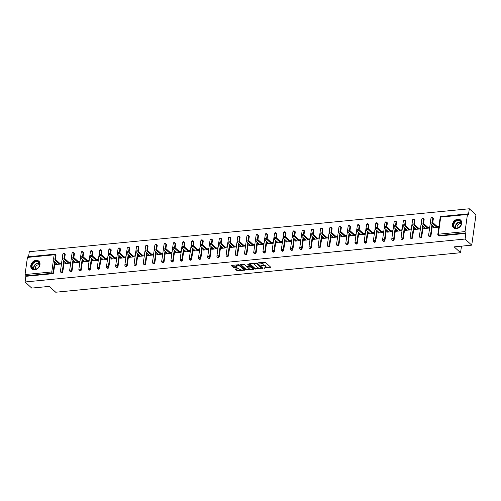 <?xml version="1.0" encoding="UTF-8"?>
<svg xmlns="http://www.w3.org/2000/svg" width="501" height="501" viewBox="0 0 501 501"><rect width="100%" height="100%" fill="white"/><g stroke="black" fill="none" stroke-linecap="round" stroke-linejoin="round"><path stroke-width="0.75" d="M263.827 268.116L270.872 267.34L265.499 262.411L258.466 262.793L259.681 263.1A2.104 0.852 -172.1 0 1 262.493 263.795L262.937 264.209A2.104 0.852 -172.1 0 1 263.169 264.678A2.104 0.852 -172.1 0 1 262.042 265.261L261.046 265.574L262.461 265.649A2.104 0.852 -172.1 0 1 265.267 266.344L265.718 266.751A2.104 0.852 -172.1 0 1 265.943 267.221A2.104 0.852 -172.1 0 1 264.816 267.81L263.827 268.116M34.726 269.807A5.217 4.108 -47.5 0 0 39.46 266.332A5.217 4.108 -47.5 0 0 38.909 261.24A5.217 4.108 -47.5 0 0 36.041 260.363A5.217 4.108 -47.5 0 0 31.306 263.845A5.217 4.108 -47.5 0 0 31.857 268.931A5.217 4.108 -47.5 0 0 34.726 269.807M456.449 228.656A5.217 4.108 -47.5 0 0 461.177 225.181A5.217 4.108 -47.5 0 0 460.632 220.089A5.217 4.108 -47.5 0 0 457.757 219.213A5.217 4.108 -47.5 0 0 453.029 222.688A5.217 4.108 -47.5 0 0 453.574 227.78A5.217 4.108 -47.5 0 0 456.449 228.656M235.564 268.949L235.282 269.281L237.668 270.884L244.857 270.033L239.409 264.96L238.532 264.741L231.7 265.405L231.418 265.737L233.241 267.409L237.042 267.34L237.324 267.008L236.422 266.181A1.76 0.714 -172.1 0 1 236.228 265.787A1.76 0.714 -172.1 0 1 237.606 265.286A1.76 0.714 -172.1 0 1 239.516 265.881L243.054 269.125A1.76 0.714 -172.1 0 1 243.248 269.513A1.76 0.714 -172.1 0 1 241.87 270.02A1.76 0.714 -172.1 0 1 239.954 269.425L238.489 268.668L235.564 268.949M467.433 214.478L440.711 217.083L438.331 234.218L465.06 231.606L467.433 214.478A1.002 0.463 84.4 0 1 467.796 213.896A1.002 0.463 84.4 0 1 468.015 213.983L468.504 214.434L469.293 208.773L475.95 214.879L471.748 245.152L454.169 246.868L460.557 252.723L55.711 292.227L49.323 286.372L31.738 288.088L25.081 281.975L465.091 239.04L465.874 233.378L465.391 232.934L438.663 235.545L439.152 235.99L465.874 233.378M471.748 245.152L465.091 239.04M254.802 268.905L262.793 268.129L257.42 263.2L249.711 263.651L249.429 263.977L254.802 268.905L254.884 268.304L259.393 268.167M253.506 269.338L245.797 269.788L240.355 264.71L244.507 264.459L246.686 266.457L247.563 266.676L249.855 266.3L247.513 264.077L248.327 263.996L253.788 269.006L253.506 269.338L253.581 268.818M460.557 252.723L461.465 246.154M465.06 231.606A1.002 0.463 84.4 0 0 465.391 232.934M25.081 281.975L25.864 276.32L25.382 275.869A1.002 0.463 -95.6 0 1 25.05 274.548L27.43 257.414A1.002 0.463 -95.6 0 1 27.787 256.831L54.515 254.226A1.002 0.463 -95.6 0 0 54.152 254.802L27.43 257.414M28.582 256.756L29.283 251.709L469.293 208.773M437.016 226.402L438.726 226.239L438.6 227.147L432.996 227.692L433.121 226.784L434.004 227.592M433.822 226.715L433.121 226.784M54.734 254.314A1.002 0.789 132.5 0 1 55.285 254.483L55.774 254.928A1.002 0.789 132.5 0 1 55.98 255.585L55.454 259.368L60.546 264.033M55.06 262.242L53.607 272.713A1.002 0.789 132.5 0 1 52.592 273.709L52.104 273.264L25.382 275.869M25.864 276.32L52.592 273.709M439.152 235.99A1.002 0.789 132.5 0 1 438.594 235.821L438.112 235.376A1.002 0.789 132.5 0 0 438.663 235.545A1.002 0.463 84.4 0 1 438.331 234.218A1.002 0.407 -172.1 0 0 437.793 234.499A1.002 1.002 0 0 0 438.112 235.376M62.807 271.818A1.002 0.789 132.5 0 1 61.247 272.644L60.759 272.2A1.002 0.789 132.5 0 0 61.31 272.362A1.002 0.789 -47.5 0 0 62.318 271.373L62.807 271.818L64.26 261.34M63.94 253.418A1.002 0.789 132.5 0 1 64.491 253.587L64.98 254.032A1.002 0.789 132.5 0 1 65.186 254.683L64.66 258.466L69.752 263.138M72.012 270.922A1.002 0.789 132.5 0 1 70.447 271.742L69.958 271.298A1.002 0.789 132.5 0 0 70.516 271.467A1.002 0.789 -47.5 0 0 71.524 270.471L72.012 270.922L73.465 260.445M73.146 252.517A1.002 0.789 132.5 0 1 73.697 252.686L74.179 253.13A1.002 0.789 132.5 0 1 74.386 253.788L73.866 257.57L78.951 262.236M81.212 270.02A1.002 0.789 132.5 0 1 79.653 270.847L79.164 270.402A1.002 0.789 132.5 0 0 79.715 270.571A1.002 0.789 -47.5 0 0 80.73 269.576L81.212 270.02L82.671 259.543M82.346 251.621A1.002 0.789 132.5 0 1 82.897 251.79L83.385 252.235A1.002 0.789 132.5 0 1 83.592 252.886L83.066 256.675L88.157 261.34M90.418 269.125A1.002 0.789 132.5 0 1 88.852 269.951L88.37 269.5A1.002 0.789 132.5 0 0 88.921 269.67A1.002 0.789 -47.5 0 0 89.929 268.674L90.418 269.125L91.871 258.648M91.551 250.719A1.002 0.789 132.5 0 1 92.103 250.888L92.591 251.339A1.002 0.789 132.5 0 1 92.798 251.99L92.272 255.773L97.363 260.445M99.624 268.223A1.002 0.789 132.5 0 1 98.058 269.05L97.57 268.605A1.002 0.789 132.5 0 0 98.127 268.774A1.002 0.789 -47.5 0 0 99.135 267.778L99.624 268.223L101.077 257.752M100.757 249.824A1.002 0.789 132.5 0 1 101.308 249.993L101.791 250.437A1.002 0.789 132.5 0 1 101.997 251.095L101.478 254.877L106.563 259.543M108.823 267.327A1.002 0.789 132.5 0 1 107.264 268.154L106.776 267.709A1.002 0.789 132.5 0 0 107.327 267.872A1.002 0.789 -47.5 0 0 108.341 266.883L108.823 267.327L110.283 256.85M109.957 248.928A1.002 0.789 132.5 0 1 110.508 249.097L110.997 249.542A1.002 0.789 132.5 0 1 111.203 250.193L110.677 253.976L115.769 258.648M118.029 266.426A1.002 0.789 132.5 0 1 116.464 267.252L115.981 266.808A1.002 0.789 132.5 0 0 116.533 266.977A1.002 0.789 -47.5 0 0 117.541 265.981L118.029 266.426L119.482 255.955M119.163 248.026A1.002 0.789 132.5 0 1 119.714 248.195L120.202 248.64A1.002 0.789 132.5 0 1 120.409 249.298L119.883 253.08M127.235 265.53A1.002 0.789 132.5 0 1 125.67 266.357L125.181 265.912A1.002 0.789 132.5 0 0 125.738 266.081A1.002 0.789 -47.5 0 0 126.747 265.085L127.235 265.53L128.688 255.053M128.362 247.131A1.002 0.789 132.5 0 1 128.92 247.3L129.402 247.745A1.002 0.789 132.5 0 1 129.609 248.396L129.089 252.185M136.435 264.634A1.002 0.789 132.5 0 1 134.875 265.461L134.387 265.01A1.002 0.789 132.5 0 0 134.938 265.179A1.002 0.789 -47.5 0 0 135.953 264.184L136.435 264.634L137.894 254.157M137.568 246.229A1.002 0.789 132.5 0 1 138.119 246.398L138.608 246.849A1.002 0.789 132.5 0 1 138.815 247.5L138.289 251.283L143.38 255.955M145.641 263.733A1.002 0.789 132.5 0 1 144.075 264.559L143.593 264.115A1.002 0.789 132.5 0 0 144.144 264.284A1.002 0.789 -47.5 0 0 145.152 263.288L145.641 263.733L147.094 253.255M146.774 245.333A1.002 0.789 132.5 0 1 147.325 245.503L147.814 245.947A1.002 0.789 132.5 0 1 148.02 246.598L147.494 250.387L152.586 255.053M154.847 262.837A1.002 0.789 132.5 0 1 153.281 263.664L152.792 263.213A1.002 0.789 132.5 0 0 153.35 263.382A1.002 0.789 -47.5 0 0 154.358 262.392L154.847 262.837L156.299 252.36M155.974 244.438A1.002 0.789 132.5 0 1 156.531 244.601L157.013 245.052A1.002 0.789 132.5 0 1 157.22 245.703L156.694 249.485L161.785 254.157M164.046 261.935A1.002 0.789 132.5 0 1 162.487 262.762L161.998 262.317A1.002 0.789 132.5 0 0 162.549 262.486A1.002 0.789 -47.5 0 0 163.564 261.491L164.046 261.935L165.499 251.464M165.18 243.536A1.002 0.789 132.5 0 1 165.731 243.705L166.219 244.15A1.002 0.789 132.5 0 1 166.426 244.807L165.9 248.59L170.991 253.255M173.252 261.04A1.002 0.789 132.5 0 1 171.686 261.866L171.204 261.422A1.002 0.789 132.5 0 0 171.755 261.591A1.002 0.789 -47.5 0 0 172.764 260.595L173.252 261.04L174.705 250.563M174.386 242.641A1.002 0.789 132.5 0 1 174.937 242.81L175.425 243.254A1.002 0.789 132.5 0 1 175.632 243.906L175.106 247.688L180.197 252.36M182.458 260.144A1.002 0.789 132.5 0 1 180.892 260.971L180.404 260.52A1.002 0.789 132.5 0 0 180.961 260.689A1.002 0.789 -47.5 0 0 181.969 259.693L182.458 260.144L183.911 249.667M183.585 241.739A1.002 0.789 132.5 0 1 184.143 241.908L184.625 242.359A1.002 0.789 132.5 0 1 184.831 243.01L184.305 246.793M191.658 259.242A1.002 0.789 132.5 0 1 190.098 260.069L189.61 259.624A1.002 0.789 132.5 0 0 190.161 259.794A1.002 0.789 -47.5 0 0 191.175 258.798L191.658 259.242L193.11 248.765M192.791 240.843A1.002 0.789 132.5 0 1 193.342 241.012L193.831 241.457A1.002 0.789 132.5 0 1 194.037 242.108L193.511 245.897L198.603 250.563M200.863 258.347A1.002 0.789 132.5 0 1 199.298 259.174L198.816 258.723A1.002 0.789 132.5 0 0 199.367 258.892A1.002 0.789 -47.5 0 0 200.375 257.902L200.863 258.347L202.316 247.87M201.997 239.948A1.002 0.789 132.5 0 1 202.548 240.111L203.037 240.561A1.002 0.789 132.5 0 1 203.243 241.213L202.717 244.995L207.809 249.667M210.069 257.445A1.002 0.789 132.5 0 1 208.504 258.272L208.015 257.827A1.002 0.789 132.5 0 0 208.566 257.996A1.002 0.789 -47.5 0 0 209.581 257L210.069 257.445L211.522 246.974M211.197 239.046A1.002 0.789 132.5 0 1 211.754 239.215L212.236 239.66A1.002 0.789 132.5 0 1 212.443 240.317L211.917 244.1M219.269 256.55A1.002 0.789 132.5 0 1 217.71 257.376L217.221 256.932A1.002 0.789 132.5 0 0 217.772 257.101A1.002 0.789 -47.5 0 0 218.787 256.105L219.269 256.55L220.722 246.072M220.402 238.15A1.002 0.789 132.5 0 1 220.954 238.319L221.442 238.764A1.002 0.789 132.5 0 1 221.649 239.415L221.123 243.198L226.214 247.87M228.475 255.654A1.002 0.789 132.5 0 1 226.909 256.474L226.427 256.03A1.002 0.789 132.5 0 0 226.978 256.199A1.002 0.789 -47.5 0 0 227.986 255.203L228.475 255.654L229.928 245.177M229.608 237.249A1.002 0.789 132.5 0 1 230.159 237.418L230.648 237.862A1.002 0.789 132.5 0 1 230.855 238.52L230.328 242.302L235.42 246.974M237.681 254.752A1.002 0.789 132.5 0 1 236.115 255.579L235.627 255.134A1.002 0.789 132.5 0 0 236.178 255.303A1.002 0.789 -47.5 0 0 237.192 254.308L237.681 254.752L239.134 244.275M238.808 236.353A1.002 0.789 132.5 0 1 239.365 236.522L239.847 236.967A1.002 0.789 132.5 0 1 240.054 237.618L239.528 241.407M246.88 253.857A1.002 0.789 132.5 0 1 245.321 254.683L244.832 254.232A1.002 0.789 132.5 0 0 245.384 254.402A1.002 0.789 -47.5 0 0 246.398 253.406L246.88 253.857L248.333 243.38M248.014 235.451A1.002 0.789 132.5 0 1 248.565 235.62L249.053 236.071A1.002 0.789 132.5 0 1 249.26 236.722L248.734 240.505M256.086 252.955A1.002 0.789 132.5 0 1 254.521 253.782L254.038 253.337A1.002 0.789 132.5 0 0 254.589 253.506A1.002 0.789 -47.5 0 0 255.598 252.51L256.086 252.955L257.539 242.484M257.22 234.556A1.002 0.789 132.5 0 1 257.771 234.725L258.259 235.169A1.002 0.789 132.5 0 1 258.466 235.827L257.94 239.61M265.292 252.059A1.002 0.789 132.5 0 1 263.726 252.886L263.238 252.441A1.002 0.789 132.5 0 0 263.789 252.604A1.002 0.789 -47.5 0 0 264.804 251.615L265.292 252.059L266.745 241.582M266.419 233.66A1.002 0.789 132.5 0 1 266.97 233.829L267.459 234.274A1.002 0.789 132.5 0 1 267.666 234.925L267.139 238.708L272.231 243.38M274.492 251.164A1.002 0.789 132.5 0 1 272.932 251.984L272.444 251.54A1.002 0.789 132.5 0 0 272.995 251.709A1.002 0.789 -47.5 0 0 274.009 250.713L274.492 251.164L275.945 240.687M275.625 232.758A1.002 0.789 132.5 0 1 276.176 232.927L276.665 233.372A1.002 0.789 132.5 0 1 276.871 234.03L276.345 237.812L281.437 242.478M283.698 250.262A1.002 0.789 132.5 0 1 282.132 251.089L281.65 250.644A1.002 0.789 132.5 0 0 282.201 250.813A1.002 0.789 -47.5 0 0 283.209 249.817L283.698 250.262L285.15 239.785M284.831 231.863A1.002 0.789 132.5 0 1 285.382 232.032L285.864 232.477A1.002 0.789 132.5 0 1 286.071 233.128L285.551 236.917L290.643 241.582M292.903 249.366A1.002 0.789 132.5 0 1 291.338 250.193L290.849 249.742A1.002 0.789 132.5 0 0 291.4 249.911A1.002 0.789 -47.5 0 0 292.415 248.916L292.903 249.366L294.356 238.889M294.031 230.961A1.002 0.789 132.5 0 1 294.582 231.13L295.07 231.581A1.002 0.789 132.5 0 1 295.277 232.232L294.751 236.015L299.842 240.687M302.103 248.465A1.002 0.789 132.5 0 1 300.544 249.291L300.055 248.847A1.002 0.789 132.5 0 0 300.606 249.016A1.002 0.789 -47.5 0 0 301.615 248.02L302.103 248.465L303.556 237.994M303.237 230.065A1.002 0.789 132.5 0 1 303.788 230.235L304.276 230.679A1.002 0.789 132.5 0 1 304.483 231.33L303.957 235.119L309.048 239.785M311.309 247.569A1.002 0.789 132.5 0 1 309.743 248.396L309.261 247.951A1.002 0.789 132.5 0 0 309.812 248.114A1.002 0.789 -47.5 0 0 310.82 247.125L311.309 247.569L312.762 237.092M312.442 229.17A1.002 0.789 132.5 0 1 312.993 229.339L313.476 229.784A1.002 0.789 132.5 0 1 313.682 230.435L313.163 234.218L318.248 238.889M320.508 246.667A1.002 0.789 132.5 0 1 318.949 247.494L318.461 247.049A1.002 0.789 132.5 0 0 319.012 247.218A1.002 0.789 -47.5 0 0 320.026 246.223L320.508 246.667L321.968 236.196M321.642 228.268A1.002 0.789 132.5 0 1 322.193 228.437L322.682 228.882A1.002 0.789 132.5 0 1 322.888 229.539L322.362 233.322L327.454 237.988M329.714 245.772A1.002 0.789 132.5 0 1 328.155 246.598L327.667 246.154A1.002 0.789 132.5 0 0 328.218 246.323A1.002 0.789 -47.5 0 0 329.226 245.327L329.714 245.772L331.167 235.295M330.848 227.373A1.002 0.789 132.5 0 1 331.399 227.542L331.887 227.986A1.002 0.789 132.5 0 1 332.094 228.638L331.568 232.426L336.659 237.092M338.92 244.876A1.002 0.789 132.5 0 1 337.355 245.703L336.866 245.252A1.002 0.789 132.5 0 0 337.423 245.421A1.002 0.789 -47.5 0 0 338.432 244.425L338.92 244.876L340.373 234.399M340.054 226.471A1.002 0.789 132.5 0 1 340.605 226.64L341.087 227.091A1.002 0.789 132.5 0 1 341.294 227.742L340.774 231.525L345.859 236.196M348.12 243.974A1.002 0.789 132.5 0 1 346.56 244.801L346.072 244.356A1.002 0.789 132.5 0 0 346.623 244.526A1.002 0.789 -47.5 0 0 347.638 243.53L348.12 243.974L349.579 233.497M349.253 225.575A1.002 0.789 132.5 0 1 349.804 225.744L350.293 226.189A1.002 0.789 132.5 0 1 350.5 226.84L349.974 230.629L355.065 235.295M357.326 243.079A1.002 0.789 132.5 0 1 355.76 243.906L355.278 243.455A1.002 0.789 132.5 0 0 355.829 243.624A1.002 0.789 -47.5 0 0 356.837 242.634L357.326 243.079L358.779 232.602M358.459 224.68A1.002 0.789 132.5 0 1 359.01 224.843L359.499 225.293A1.002 0.789 132.5 0 1 359.705 225.945L359.179 229.727L364.271 234.399M366.532 242.177A1.002 0.789 132.5 0 1 364.966 243.004L364.477 242.559A1.002 0.789 132.5 0 0 365.035 242.728A1.002 0.789 -47.5 0 0 366.043 241.732L366.532 242.177L367.985 231.706M367.659 223.778A1.002 0.789 132.5 0 1 368.216 223.947L368.698 224.392A1.002 0.789 132.5 0 1 368.905 225.049L368.385 228.832L373.47 233.497M375.731 241.282A1.002 0.789 132.5 0 1 374.172 242.108L373.683 241.664A1.002 0.789 132.5 0 0 374.234 241.833A1.002 0.789 -47.5 0 0 375.249 240.837L375.731 241.282L377.19 230.804M376.865 222.882A1.002 0.789 132.5 0 1 377.416 223.051L377.904 223.496A1.002 0.789 132.5 0 1 378.111 224.147L377.585 227.93L382.676 232.602M384.937 240.386A1.002 0.789 132.5 0 1 383.371 241.206L382.889 240.762A1.002 0.789 132.5 0 0 383.44 240.931A1.002 0.789 -47.5 0 0 384.449 239.935L384.937 240.386L386.39 229.909M386.071 221.981A1.002 0.789 132.5 0 1 386.622 222.15L387.11 222.594A1.002 0.789 132.5 0 1 387.317 223.252L386.791 227.034M394.143 239.484A1.002 0.789 132.5 0 1 392.577 240.311L392.089 239.866A1.002 0.789 132.5 0 0 392.646 240.035A1.002 0.789 -47.5 0 0 393.654 239.04L394.143 239.484L395.596 229.007M395.27 221.085A1.002 0.789 132.5 0 1 395.828 221.254L396.31 221.699A1.002 0.789 132.5 0 1 396.516 222.35L395.99 226.139L401.082 230.804M403.343 238.589A1.002 0.789 132.5 0 1 401.783 239.415L401.295 238.964A1.002 0.789 132.5 0 0 401.846 239.134A1.002 0.789 -47.5 0 0 402.86 238.144L403.343 238.589L404.795 228.112M404.476 220.19A1.002 0.789 132.5 0 1 405.027 220.352L405.516 220.803A1.002 0.789 132.5 0 1 405.722 221.455L405.196 225.237L410.288 229.909M412.548 237.687A1.002 0.789 132.5 0 1 410.983 238.514L410.501 238.069A1.002 0.789 132.5 0 0 411.052 238.238A1.002 0.789 -47.5 0 0 412.06 237.242L412.548 237.687L414.001 227.216M413.682 219.288A1.002 0.789 132.5 0 1 414.233 219.457L414.722 219.901A1.002 0.789 132.5 0 1 414.928 220.559L414.402 224.342M421.754 236.791A1.002 0.789 132.5 0 1 420.189 237.618L419.7 237.173A1.002 0.789 132.5 0 0 420.258 237.336A1.002 0.789 -47.5 0 0 421.266 236.347L421.754 236.791L423.207 226.314M422.882 218.392A1.002 0.789 132.5 0 1 423.439 218.561L423.921 219.006A1.002 0.789 132.5 0 1 424.128 219.657L423.602 223.44L428.693 228.112M430.954 235.896A1.002 0.789 132.5 0 1 429.395 236.716L428.906 236.272A1.002 0.789 132.5 0 0 429.457 236.441A1.002 0.789 -47.5 0 0 430.472 235.445L430.954 235.896L432.407 225.419M432.087 217.49A1.002 0.789 132.5 0 1 432.639 217.659L433.127 218.104A1.002 0.789 132.5 0 1 433.334 218.762L432.808 222.544L437.899 227.216M424.623 227.611L423.921 227.679L423.79 228.588L429.395 228.043L429.526 227.135L427.81 227.304M415.417 228.512L414.715 228.581L414.59 229.489L420.195 228.938L420.32 228.03L418.611 228.199M406.211 229.408L405.509 229.477L405.384 230.385L410.989 229.84L411.114 228.932L409.405 229.095M397.011 230.31L396.31 230.379L396.178 231.287L401.783 230.736L401.915 229.827L400.199 229.997M387.805 231.205L387.104 231.274L386.979 232.182L392.584 231.637L392.709 230.729L390.999 230.892M378.599 232.101L377.898 232.17L377.773 233.078L383.378 232.533L383.503 231.625L381.793 231.794M369.4 233.003L368.698 233.071L368.573 233.98L374.178 233.428L374.303 232.52L372.587 232.689M360.194 233.898L359.493 233.967L359.367 234.875L364.972 234.33L365.097 233.422L363.388 233.591M350.988 234.8L350.287 234.869L350.161 235.777L355.766 235.226L355.892 234.318L354.182 234.487M341.788 235.695L341.087 235.764L340.962 236.672L346.567 236.128L346.692 235.22L344.976 235.382M332.583 236.591L331.881 236.66L331.756 237.568L337.361 237.023L337.486 236.115L335.776 236.284M323.377 237.493L322.675 237.562L322.55 238.47L328.155 237.919L328.28 237.011L326.571 237.18M314.177 238.388L313.476 238.457L313.35 239.365L318.955 238.82L319.081 237.912L317.371 238.081M304.971 239.29L304.27 239.359L304.145 240.267L309.75 239.716L309.875 238.808L308.165 238.977M295.772 240.186L295.064 240.255L294.939 241.163L300.544 240.618L300.669 239.71L298.959 239.873M286.566 241.087L285.864 241.15L285.739 242.058L291.344 241.513L291.469 240.605L289.76 240.774M277.36 241.983L276.658 242.052L276.533 242.96L282.138 242.415L282.263 241.507L280.554 241.67M268.16 242.879L267.453 242.947L267.327 243.855L272.932 243.311L273.058 242.403L271.348 242.572M258.954 243.78L258.253 243.849L258.128 244.757L263.733 244.206L263.858 243.298L262.148 243.467M249.749 244.676L249.047 244.745L248.922 245.653L254.527 245.108L254.652 244.2L252.942 244.363M240.549 245.578L239.841 245.647L239.716 246.555L245.321 246.004L245.446 245.095L243.736 245.265M231.343 246.473L230.642 246.542L230.516 247.45L236.121 246.905L236.247 245.997L234.537 246.16M222.137 247.369L221.436 247.438L221.31 248.346L226.915 247.801L227.041 246.893L225.331 247.062M212.938 248.271L212.236 248.339L212.105 249.248L217.71 248.696L217.841 247.788L216.125 247.957M203.732 249.166L203.03 249.235L202.905 250.143L208.51 249.598L208.635 248.69L206.926 248.853M194.526 250.068L193.824 250.137L193.699 251.045L199.304 250.494L199.429 249.586L197.72 249.755M185.326 250.963L184.625 251.032L184.493 251.94L190.098 251.396L190.23 250.487L188.514 250.65M176.12 251.859L175.419 251.928L175.294 252.836L180.899 252.291L181.024 251.383L179.314 251.552M166.914 252.761L166.213 252.83L166.088 253.738L171.693 253.187L171.818 252.279L170.108 252.448M157.715 253.656L157.013 253.725L156.882 254.633L162.487 254.088L162.618 253.18L160.902 253.349M148.509 254.558L147.808 254.627L147.682 255.535L153.287 254.984L153.412 254.076L151.703 254.245M139.303 255.454L138.602 255.523L138.476 256.431L144.081 255.886L144.207 254.978L142.497 255.141M130.103 256.349L129.402 256.418L129.277 257.326L134.875 256.781L135.007 255.873L133.291 256.042M120.898 257.251L120.196 257.32L120.071 258.228L125.676 257.683L125.801 256.775L124.091 256.938M111.692 258.147L110.99 258.215L110.865 259.123L116.47 258.579L116.595 257.671L114.886 257.84M102.492 259.048L101.791 259.117L101.665 260.025L107.27 259.474L107.396 258.566L105.68 258.735M93.286 259.944L92.585 260.013L92.46 260.921L98.064 260.376L98.19 259.468L96.48 259.631M84.08 260.846L83.379 260.908L83.254 261.816L88.859 261.272L88.984 260.363L87.274 260.533M74.881 261.741L74.179 261.81L74.054 262.718L79.659 262.173L79.784 261.265L78.068 261.428M65.675 262.637L64.973 262.706L64.848 263.614L70.453 263.069L70.578 262.161L68.869 262.33M56.475 263.539L55.768 263.607L55.642 264.515L61.247 263.964L61.372 263.056L59.663 263.225M423.921 227.679L424.804 228.494M414.715 228.581L415.598 229.389M405.509 229.477L406.392 230.285M396.31 230.379L397.193 231.186M387.104 231.274L387.987 232.082M377.898 232.17L378.781 232.984M368.698 233.071L369.581 233.879M359.493 233.967L360.376 234.775M350.287 234.869L351.17 235.677M341.087 235.764L341.97 236.572M331.881 236.66L332.764 237.474M322.675 237.562L323.558 238.37M313.476 238.457L314.359 239.271M304.27 239.359L305.153 240.167M295.064 240.255L295.947 241.062M285.864 241.15L286.747 241.964M276.658 242.052L277.541 242.86M267.453 242.947L268.336 243.762M258.253 243.849L259.136 244.657M249.047 244.745L249.93 245.553M239.841 245.647L240.724 246.454M230.642 246.542L231.525 247.35M221.436 247.438L222.319 248.252M212.236 248.339L213.113 249.147M203.03 249.235L203.913 250.043M193.824 250.137L194.707 250.945M184.625 251.032L185.508 251.84M175.419 251.928L176.302 252.742M166.213 252.83L167.096 253.638M157.013 253.725L157.896 254.533M147.808 254.627L148.691 255.435M138.602 255.523L139.485 256.33M129.402 256.418L130.285 257.232M120.196 257.32L121.079 258.128M110.99 258.215L111.873 259.03M101.791 259.117L102.674 259.925M92.585 260.013L93.468 260.821M83.379 260.908L84.262 261.722M74.179 261.81L75.062 262.618M64.973 262.706L65.856 263.52M55.768 263.607L56.651 264.415M265.943 267.221L266.025 266.613A2.104 0.852 -172.1 0 0 265.799 266.144L265.718 266.751M262.9 265.023A2.104 0.852 -172.1 0 1 265.348 265.737L265.799 266.144M263.169 264.678L263.25 264.071A2.104 0.852 -172.1 0 0 263.025 263.601L262.937 264.209M260.996 262.549A2.104 0.852 -172.1 0 1 262.574 263.188L263.025 263.601M265.705 267.547L270.584 267.071M249.805 263.639L254.884 268.304M261.716 267.941L262.505 267.86M261.459 268.135L256.938 263.582L255.485 263.507A2.104 0.852 -172.1 0 0 254.358 264.096A2.104 0.852 -172.1 0 0 254.583 264.566L257.808 267.521A2.104 0.852 -172.1 0 0 260.62 268.217L261.459 268.135M261.71 267.49L261.654 267.903M257.088 263.038L261.741 267.302M254.683 263.163A2.104 0.852 -172.1 0 0 254.439 263.495L254.358 264.096M253.5 268.743L252.059 268.88M250.218 269.062L246.761 269.4L246.674 270.001M240.799 264.522L245.878 269.181L246.761 269.4M249.83 265.818L248.033 263.864M248.947 268.53A1.76 0.714 -172.1 0 0 250.857 269.125A1.76 0.714 -172.1 0 0 252.235 268.624A1.76 0.714 -172.1 0 0 252.047 268.229L250.801 267.089L247.982 267.058L247.701 267.39L248.947 268.53M252.235 268.624L252.322 268.016A1.76 0.714 -172.1 0 0 252.128 267.622L252.047 268.229M249.861 266.281L250.882 266.482L252.128 267.622M247.632 267.24L247.782 266.782M243.248 269.513L243.329 268.912A1.76 0.714 -172.1 0 0 243.142 268.517L243.054 269.125M238.382 264.753A1.76 0.714 -172.1 0 1 239.603 265.273L243.142 268.517M236.466 264.941A1.76 0.714 -172.1 0 0 236.315 265.179L236.228 265.787M231.794 265.398L233.322 266.801L237.029 266.745M235.658 268.943L237.756 270.277L241.175 269.945M243.091 269.757L244.494 269.619M430.359 223.383L430.484 222.475A1.24 0.501 7.9 0 1 431.455 222.118A1.24 0.501 7.9 0 1 432.801 222.538L432.676 223.446A1.24 0.501 -172.1 0 0 431.33 223.026A1.24 0.501 -172.1 0 0 430.359 223.383A1.24 0.501 -172.1 0 0 430.497 223.659L434.705 227.523M432.676 223.446L436.891 227.31M421.159 224.285L421.285 223.377A1.24 0.501 7.9 0 1 422.255 223.02A1.24 0.501 7.9 0 1 423.602 223.44L423.477 224.348A1.24 0.501 -172.1 0 0 422.13 223.928A1.24 0.501 -172.1 0 0 421.159 224.285A1.24 0.501 -172.1 0 0 421.291 224.561L425.506 228.425M423.477 224.348L427.685 228.212M414.396 224.335L414.271 225.243A1.24 0.501 -172.1 0 0 412.924 224.824A1.24 0.501 -172.1 0 0 411.954 225.181L412.079 224.273A1.24 0.501 7.9 0 1 413.049 223.916A1.24 0.501 7.9 0 1 414.396 224.335L419.494 229.007M411.954 225.181A1.24 0.501 -172.1 0 0 412.085 225.456L416.3 229.32M414.271 225.243L418.485 229.107M402.748 226.076L402.873 225.168A1.24 0.501 7.9 0 1 403.844 224.817A1.24 0.501 7.9 0 1 405.19 225.237L405.065 226.145A1.24 0.501 -172.1 0 0 403.718 225.726A1.24 0.501 -172.1 0 0 402.748 226.076A1.24 0.501 -172.1 0 0 402.885 226.358L407.094 230.216M405.065 226.145L409.279 230.003M393.548 226.978L393.673 226.07A1.24 0.501 7.9 0 1 394.644 225.713A1.24 0.501 7.9 0 1 395.99 226.133L395.865 227.041A1.24 0.501 -172.1 0 0 394.519 226.621A1.24 0.501 -172.1 0 0 393.548 226.978A1.24 0.501 -172.1 0 0 393.68 227.254L397.894 231.118M395.865 227.041L400.074 230.905M386.785 227.028L386.659 227.936A1.24 0.501 -172.1 0 0 385.313 227.517A1.24 0.501 -172.1 0 0 384.342 227.874L384.467 226.966A1.24 0.501 7.9 0 1 385.438 226.609A1.24 0.501 7.9 0 1 386.785 227.028L391.882 231.706M384.342 227.874A1.24 0.501 -172.1 0 0 384.474 228.149L388.688 232.013M386.659 227.936L390.874 231.8M454.182 222.45A4.515 3.557 132.5 0 1 459.83 220.427A4.515 3.557 132.5 0 1 460.513 225.863A4.515 3.557 132.5 0 1 454.864 227.892A4.515 3.557 132.5 0 1 454.182 222.45M460.432 225.876A4.183 3.294 -47.5 0 0 460.325 221.217A4.183 3.294 -47.5 0 0 454.57 222.72A4.183 3.294 -47.5 0 0 454.67 227.379A4.183 3.294 -47.5 0 0 460.432 225.876M457.319 228.03A2.975 2.342 132.5 0 1 457.632 225.206A2.975 2.342 132.5 0 1 461.202 223.797M460.851 220.334L460.951 220.427A5.185 4.083 -47.5 0 0 460.851 220.334A5.185 4.083 -47.5 0 0 453.712 222.2A5.185 4.083 -47.5 0 0 453.843 227.98A5.185 4.083 -47.5 0 0 453.962 228.087M32.459 263.601A4.515 3.557 132.5 0 1 38.107 261.578A4.515 3.557 132.5 0 1 38.79 267.014A4.515 3.557 132.5 0 1 33.147 269.043A4.515 3.557 132.5 0 1 32.459 263.601M38.709 267.027A4.183 3.294 -47.5 0 0 38.602 262.367A4.183 3.294 -47.5 0 0 32.847 263.87A4.183 3.294 -47.5 0 0 32.953 268.53A4.183 3.294 -47.5 0 0 38.709 267.027M35.602 269.181A2.975 2.342 132.5 0 1 35.909 266.357A2.975 2.342 132.5 0 1 39.485 264.948M39.134 261.491L39.228 261.578A5.185 4.083 -47.5 0 0 39.134 261.491A5.185 4.083 -47.5 0 0 31.995 263.351A5.185 4.083 -47.5 0 0 32.12 269.131A5.185 4.083 -47.5 0 0 32.246 269.237M375.136 228.775L375.262 227.867A1.24 0.501 7.9 0 1 376.232 227.51A1.24 0.501 7.9 0 1 377.585 227.93L377.453 228.838A1.24 0.501 -172.1 0 0 376.107 228.418A1.24 0.501 -172.1 0 0 375.136 228.775A1.24 0.501 -172.1 0 0 375.274 229.051L379.482 232.915M377.453 228.838L381.668 232.702M365.937 229.671L366.062 228.763A1.24 0.501 7.9 0 1 367.033 228.406A1.24 0.501 7.9 0 1 368.379 228.825L368.254 229.734A1.24 0.501 -172.1 0 0 366.907 229.314A1.24 0.501 -172.1 0 0 365.937 229.671A1.24 0.501 -172.1 0 0 366.068 229.946L370.283 233.81M368.254 229.734L372.462 233.598M356.731 230.573L356.856 229.665A1.24 0.501 7.9 0 1 357.827 229.308A1.24 0.501 7.9 0 1 359.173 229.727L359.048 230.635A1.24 0.501 -172.1 0 0 357.701 230.216A1.24 0.501 -172.1 0 0 356.731 230.573A1.24 0.501 -172.1 0 0 356.869 230.848L361.077 234.712M359.048 230.635L363.263 234.499M347.525 231.468L347.65 230.56A1.24 0.501 7.9 0 1 348.621 230.203A1.24 0.501 7.9 0 1 349.974 230.623L349.842 231.531A1.24 0.501 -172.1 0 0 348.496 231.111A1.24 0.501 -172.1 0 0 347.525 231.468A1.24 0.501 -172.1 0 0 347.663 231.744L351.871 235.608M349.842 231.531L354.057 235.395M338.325 232.364L338.451 231.456A1.24 0.501 7.9 0 1 339.421 231.105A1.24 0.501 7.9 0 1 340.768 231.518L340.642 232.426A1.24 0.501 -172.1 0 0 339.296 232.013A1.24 0.501 -172.1 0 0 338.325 232.364A1.24 0.501 -172.1 0 0 338.457 232.646L342.671 236.503M340.642 232.426L344.851 236.29M329.119 233.266L329.245 232.358A1.24 0.501 7.9 0 1 330.215 232.001A1.24 0.501 7.9 0 1 331.562 232.42L331.437 233.328A1.24 0.501 -172.1 0 0 330.09 232.909A1.24 0.501 -172.1 0 0 329.119 233.266A1.24 0.501 -172.1 0 0 329.257 233.541L333.466 237.405M331.437 233.328L335.651 237.192M319.914 234.161L320.045 233.253A1.24 0.501 7.9 0 1 321.009 232.896A1.24 0.501 7.9 0 1 322.362 233.316L322.231 234.224A1.24 0.501 -172.1 0 0 320.884 233.804A1.24 0.501 -172.1 0 0 319.914 234.161A1.24 0.501 -172.1 0 0 320.051 234.437L324.26 238.301M322.231 234.224L326.445 238.088M310.714 235.063L310.839 234.155A1.24 0.501 7.9 0 1 311.81 233.798A1.24 0.501 7.9 0 1 313.156 234.218L313.031 235.126A1.24 0.501 -172.1 0 0 311.685 234.706A1.24 0.501 -172.1 0 0 310.714 235.063A1.24 0.501 -172.1 0 0 310.845 235.338L315.06 239.202M313.031 235.126L317.239 238.99M301.508 235.958L301.633 235.05A1.24 0.501 7.9 0 1 302.604 234.693A1.24 0.501 7.9 0 1 303.95 235.113L303.825 236.021A1.24 0.501 -172.1 0 0 302.479 235.602A1.24 0.501 -172.1 0 0 301.508 235.958A1.24 0.501 -172.1 0 0 301.646 236.234L305.854 240.098M303.825 236.021L308.04 239.885M292.302 236.854L292.434 235.946A1.24 0.501 7.9 0 1 293.398 235.595A1.24 0.501 7.9 0 1 294.751 236.015L294.619 236.923A1.24 0.501 -172.1 0 0 293.273 236.503A1.24 0.501 -172.1 0 0 292.302 236.854A1.24 0.501 -172.1 0 0 292.44 237.136L296.655 240.994M294.619 236.923L298.834 240.781M283.103 237.756L283.228 236.848A1.24 0.501 7.9 0 1 284.199 236.491A1.24 0.501 7.9 0 1 285.545 236.91L285.42 237.818A1.24 0.501 -172.1 0 0 284.073 237.399A1.24 0.501 -172.1 0 0 283.103 237.756A1.24 0.501 -172.1 0 0 283.234 238.031L287.449 241.895M285.42 237.818L289.628 241.682M273.897 238.651L274.022 237.743A1.24 0.501 7.9 0 1 274.993 237.386A1.24 0.501 7.9 0 1 276.339 237.806L276.214 238.714A1.24 0.501 -172.1 0 0 274.867 238.294A1.24 0.501 -172.1 0 0 273.897 238.651A1.24 0.501 -172.1 0 0 274.034 238.927L278.243 242.791M276.214 238.714L280.428 242.578M264.691 239.553L264.822 238.645A1.24 0.501 7.9 0 1 265.793 238.288A1.24 0.501 7.9 0 1 267.139 238.708L267.014 239.616A1.24 0.501 -172.1 0 0 265.662 239.196A1.24 0.501 -172.1 0 0 264.691 239.553A1.24 0.501 -172.1 0 0 264.829 239.829L269.043 243.693M267.014 239.616L271.223 243.48M257.934 239.603L257.808 240.511A1.24 0.501 -172.1 0 0 256.462 240.092A1.24 0.501 -172.1 0 0 255.491 240.449L255.616 239.541A1.24 0.501 7.9 0 1 256.587 239.184A1.24 0.501 7.9 0 1 257.934 239.603L263.031 244.275M255.491 240.449A1.24 0.501 -172.1 0 0 255.623 240.724L259.837 244.588M257.808 240.511L262.017 244.375M248.728 240.505L248.602 241.413A1.24 0.501 -172.1 0 0 247.256 240.994A1.24 0.501 -172.1 0 0 246.285 241.344L246.411 240.436A1.24 0.501 7.9 0 1 247.381 240.085A1.24 0.501 7.9 0 1 248.728 240.505L253.825 245.177M246.285 241.344A1.24 0.501 -172.1 0 0 246.423 241.626L250.632 245.484M248.602 241.413L252.817 245.271M239.528 241.401L239.403 242.309A1.24 0.501 -172.1 0 0 238.05 241.889A1.24 0.501 -172.1 0 0 237.086 242.246L237.211 241.338A1.24 0.501 7.9 0 1 238.182 240.981A1.24 0.501 7.9 0 1 239.528 241.401L244.62 246.072M237.086 242.246A1.24 0.501 -172.1 0 0 237.217 242.522L241.432 246.386M239.403 242.309L243.611 246.173M227.88 243.142L228.005 242.233A1.24 0.501 7.9 0 1 228.976 241.877A1.24 0.501 7.9 0 1 230.322 242.296L230.197 243.204A1.24 0.501 -172.1 0 0 228.851 242.785A1.24 0.501 -172.1 0 0 227.88 243.142A1.24 0.501 -172.1 0 0 228.011 243.417L232.226 247.281M230.197 243.204L234.405 247.068M218.674 244.043L218.799 243.135A1.24 0.501 7.9 0 1 219.77 242.778A1.24 0.501 7.9 0 1 221.116 243.198L220.991 244.106A1.24 0.501 -172.1 0 0 219.645 243.686A1.24 0.501 -172.1 0 0 218.674 244.043A1.24 0.501 -172.1 0 0 218.812 244.319L223.02 248.183M220.991 244.106L225.206 247.97M211.917 244.093L211.791 245.002A1.24 0.501 -172.1 0 0 210.439 244.582A1.24 0.501 -172.1 0 0 209.474 244.939L209.6 244.031A1.24 0.501 7.9 0 1 210.57 243.674A1.24 0.501 7.9 0 1 211.917 244.093L217.008 248.765M209.474 244.939A1.24 0.501 -172.1 0 0 209.606 245.214L213.821 249.078M211.791 245.002L216 248.865M200.268 245.834L200.394 244.926A1.24 0.501 7.9 0 1 201.364 244.576A1.24 0.501 7.9 0 1 202.711 244.995L202.586 245.903A1.24 0.501 -172.1 0 0 201.239 245.484A1.24 0.501 -172.1 0 0 200.268 245.834A1.24 0.501 -172.1 0 0 200.4 246.116L204.615 249.974M202.586 245.903L206.8 249.761M191.063 246.736L191.188 245.828A1.24 0.501 7.9 0 1 192.159 245.471A1.24 0.501 7.9 0 1 193.505 245.891L193.38 246.799A1.24 0.501 -172.1 0 0 192.033 246.379A1.24 0.501 -172.1 0 0 191.063 246.736A1.24 0.501 -172.1 0 0 191.2 247.012L195.409 250.876M193.38 246.799L197.594 250.663M184.305 246.786L184.18 247.694A1.24 0.501 -172.1 0 0 182.834 247.275A1.24 0.501 -172.1 0 0 181.863 247.632L181.988 246.724A1.24 0.501 7.9 0 1 182.959 246.367A1.24 0.501 7.9 0 1 184.305 246.786L189.397 251.464M181.863 247.632A1.24 0.501 -172.1 0 0 181.995 247.907L186.209 251.771M184.18 247.694L188.389 251.558M172.657 248.534L172.782 247.626A1.24 0.501 7.9 0 1 173.753 247.269A1.24 0.501 7.9 0 1 175.1 247.688L174.974 248.596A1.24 0.501 -172.1 0 0 173.628 248.177A1.24 0.501 -172.1 0 0 172.657 248.534A1.24 0.501 -172.1 0 0 172.789 248.809L177.003 252.673M174.974 248.596L179.189 252.46M163.451 249.429L163.576 248.521A1.24 0.501 7.9 0 1 164.547 248.164A1.24 0.501 7.9 0 1 165.894 248.584L165.768 249.492A1.24 0.501 -172.1 0 0 164.422 249.072A1.24 0.501 -172.1 0 0 163.451 249.429A1.24 0.501 -172.1 0 0 163.589 249.705L167.797 253.569M165.768 249.492L169.983 253.356M154.252 250.331L154.377 249.423A1.24 0.501 7.9 0 1 155.348 249.066A1.24 0.501 7.9 0 1 156.694 249.485L156.569 250.394A1.24 0.501 -172.1 0 0 155.222 249.974A1.24 0.501 -172.1 0 0 154.252 250.331A1.24 0.501 -172.1 0 0 154.383 250.606L158.598 254.47M156.569 250.394L160.777 254.257M145.046 251.226L145.171 250.318A1.24 0.501 7.9 0 1 146.142 249.961A1.24 0.501 7.9 0 1 147.488 250.381L147.363 251.289A1.24 0.501 -172.1 0 0 146.016 250.869A1.24 0.501 -172.1 0 0 145.046 251.226A1.24 0.501 -172.1 0 0 145.177 251.502L149.392 255.366M147.363 251.289L151.578 255.153M135.84 252.122L135.965 251.214A1.24 0.501 7.9 0 1 136.936 250.863A1.24 0.501 7.9 0 1 138.282 251.277L138.157 252.191A1.24 0.501 -172.1 0 0 136.811 251.771A1.24 0.501 -172.1 0 0 135.84 252.122A1.24 0.501 -172.1 0 0 135.978 252.404L140.186 256.261M138.157 252.191L142.372 256.049M129.083 252.178L128.957 253.086A1.24 0.501 -172.1 0 0 127.611 252.667A1.24 0.501 -172.1 0 0 126.64 253.024L126.766 252.116A1.24 0.501 7.9 0 1 127.736 251.759A1.24 0.501 7.9 0 1 129.083 252.178L134.174 256.85M126.64 253.024A1.24 0.501 -172.1 0 0 126.772 253.299L130.986 257.163M128.957 253.086L133.166 256.95M119.877 253.074L119.752 253.982A1.24 0.501 -172.1 0 0 118.405 253.562A1.24 0.501 -172.1 0 0 117.434 253.919L117.56 253.011A1.24 0.501 7.9 0 1 118.53 252.654A1.24 0.501 7.9 0 1 119.877 253.074L124.974 257.746M117.434 253.919A1.24 0.501 -172.1 0 0 117.566 254.195L121.781 258.059M119.752 253.982L123.966 257.846M108.229 254.821L108.354 253.913A1.24 0.501 7.9 0 1 109.324 253.556A1.24 0.501 7.9 0 1 110.677 253.976L110.546 254.884A1.24 0.501 -172.1 0 0 109.199 254.464A1.24 0.501 -172.1 0 0 108.229 254.821A1.24 0.501 -172.1 0 0 108.366 255.097L112.575 258.961M110.546 254.884L114.76 258.748M99.029 255.717L99.154 254.809A1.24 0.501 7.9 0 1 100.125 254.452A1.24 0.501 7.9 0 1 101.471 254.871L101.346 255.779A1.24 0.501 -172.1 0 0 100 255.36A1.24 0.501 -172.1 0 0 99.029 255.717A1.24 0.501 -172.1 0 0 99.16 255.992L103.375 259.856M101.346 255.779L105.554 259.643M89.823 256.612L89.948 255.704A1.24 0.501 7.9 0 1 90.919 255.353A1.24 0.501 7.9 0 1 92.265 255.773L92.14 256.681A1.24 0.501 -172.1 0 0 90.794 256.261A1.24 0.501 -172.1 0 0 89.823 256.612A1.24 0.501 -172.1 0 0 89.961 256.894L94.169 260.752M92.14 256.681L96.355 260.539M80.617 257.514L80.749 256.606A1.24 0.501 7.9 0 1 81.713 256.249A1.24 0.501 7.9 0 1 83.066 256.669L82.934 257.577A1.24 0.501 -172.1 0 0 81.588 257.157A1.24 0.501 -172.1 0 0 80.617 257.514A1.24 0.501 -172.1 0 0 80.755 257.79L84.963 261.654M82.934 257.577L87.149 261.441M71.418 258.41L71.543 257.501A1.24 0.501 7.9 0 1 72.513 257.145A1.24 0.501 7.9 0 1 73.86 257.564L73.735 258.472A1.24 0.501 -172.1 0 0 72.388 258.053A1.24 0.501 -172.1 0 0 71.418 258.41A1.24 0.501 -172.1 0 0 71.549 258.685L75.764 262.549M73.735 258.472L77.943 262.336M62.212 259.311L62.337 258.403A1.24 0.501 7.9 0 1 63.308 258.046A1.24 0.501 7.9 0 1 64.654 258.466L64.529 259.374A1.24 0.501 -172.1 0 0 63.182 258.954A1.24 0.501 -172.1 0 0 62.212 259.311A1.24 0.501 -172.1 0 0 62.349 259.587L66.558 263.451M64.529 259.374L68.743 263.238M53.006 260.207L53.137 259.299A1.24 0.501 7.9 0 1 54.102 258.942A1.24 0.501 7.9 0 1 55.454 259.361L55.323 260.269A1.24 0.501 -172.1 0 0 53.976 259.85A1.24 0.501 -172.1 0 0 53.006 260.207A1.24 0.501 -172.1 0 0 53.144 260.482L57.352 264.346M55.323 260.269L59.538 264.133M264.497 267.841L264.44 268.273M258.948 262.749L258.885 263.175M261.722 265.292L261.66 265.724M441.293 216.595A1.002 0.463 84.4 0 0 441.068 216.501A1.002 0.463 84.4 0 0 440.711 217.083A1.002 0.407 -172.1 0 0 440.172 217.365L437.793 234.499M25.05 274.548L51.778 271.937L53.338 260.664M53.576 258.992L54.152 254.802A1.002 0.407 7.9 0 1 55.492 255.134L54.947 259.092M54.571 261.791L53.119 272.268A1.002 0.789 -47.5 0 1 52.104 273.264A1.002 0.463 -95.6 0 1 51.778 271.937A1.002 0.407 7.9 0 1 53.119 272.268L53.607 272.713M433.334 218.762L432.845 218.311L432.3 222.269M431.925 224.974L430.472 235.445A1.002 0.407 7.9 0 0 429.125 235.113A1.002 0.407 -172.1 0 0 428.593 235.395A1.002 1.002 0 0 0 428.906 236.272M430.966 218.261A1.002 0.407 -172.1 0 1 431.505 217.979A1.002 0.407 7.9 0 1 432.845 218.311A1.002 0.789 132.5 0 0 432.639 217.659A1.002 1.002 0 0 0 430.966 218.261L428.593 235.395M424.128 219.657L423.646 219.213L423.094 223.164M422.719 225.87L421.266 236.347A1.002 0.407 7.9 0 0 419.926 236.015A1.002 0.407 -172.1 0 0 419.387 236.29A1.002 1.002 0 0 0 419.7 237.173M414.928 220.559L414.44 220.108L413.889 224.066M413.513 226.765L412.06 237.242A1.002 0.407 7.9 0 0 410.72 236.91A1.002 0.407 -172.1 0 0 410.181 237.192A1.002 1.002 0 0 0 410.501 238.069M405.722 221.455L405.234 221.01L404.689 224.962M404.313 227.667L402.86 238.144A1.002 0.407 7.9 0 0 401.52 237.812A1.002 0.407 -172.1 0 0 400.982 238.088A1.002 1.002 0 0 0 401.295 238.964M396.516 222.35L396.034 221.905L395.483 225.863M395.107 228.562L393.654 239.04A1.002 0.407 7.9 0 0 392.314 238.708A1.002 0.407 -172.1 0 0 391.776 238.99A1.002 1.002 0 0 0 392.089 239.866M387.317 223.252L386.828 222.807L386.277 226.759M385.902 229.464L384.449 239.935A1.002 0.407 7.9 0 0 383.108 239.603A1.002 0.407 -172.1 0 0 382.57 239.885A1.002 1.002 0 0 0 382.889 240.762M378.111 224.147L377.622 223.703L377.078 227.654M376.702 230.36L375.249 240.837A1.002 0.407 7.9 0 0 373.909 240.505A1.002 0.407 -172.1 0 0 373.37 240.787A1.002 1.002 0 0 0 373.683 241.664M368.905 225.049L368.423 224.598L367.872 228.556M367.496 231.255L366.043 241.732A1.002 0.407 7.9 0 0 364.703 241.401A1.002 0.407 -172.1 0 0 364.164 241.682A1.002 1.002 0 0 0 364.477 242.559M359.705 225.945L359.217 225.5L358.666 229.452M358.296 232.157L356.837 242.634A1.002 0.407 7.9 0 0 355.497 242.302A1.002 0.407 -172.1 0 0 354.958 242.578A1.002 1.002 0 0 0 355.278 243.455M350.5 226.84L350.011 226.396L349.466 230.354M349.091 233.053L347.638 243.53A1.002 0.407 7.9 0 0 346.297 243.198A1.002 0.407 -172.1 0 0 345.759 243.48A1.002 1.002 0 0 0 346.072 244.356M341.294 227.742L340.812 227.297L340.26 231.249M339.885 233.954L338.432 244.425A1.002 0.407 7.9 0 0 337.092 244.093A1.002 0.407 -172.1 0 0 336.553 244.375A1.002 1.002 0 0 0 336.866 245.252M332.094 228.638L331.606 228.193L331.055 232.145M330.685 234.85L329.226 245.327A1.002 0.407 7.9 0 0 327.886 244.995A1.002 0.407 -172.1 0 0 327.347 245.277A1.002 1.002 0 0 0 327.667 246.154M322.888 229.539L322.4 229.089L321.855 233.046M321.479 235.746L320.026 246.223A1.002 0.407 7.9 0 0 318.686 245.891A1.002 0.407 -172.1 0 0 318.148 246.173A1.002 1.002 0 0 0 318.461 247.049M313.682 230.435L313.2 229.99L312.649 233.942M312.273 236.647L310.82 247.125A1.002 0.407 7.9 0 0 309.48 246.793A1.002 0.407 -172.1 0 0 308.942 247.068A1.002 1.002 0 0 0 309.261 247.951M304.483 231.33L303.994 230.886L303.443 234.844M303.074 237.543L301.615 248.02A1.002 0.407 7.9 0 0 300.274 247.688A1.002 0.407 -172.1 0 0 299.736 247.97A1.002 1.002 0 0 0 300.055 248.847M295.277 232.232L294.788 231.788L294.244 235.739M293.868 238.445L292.415 248.916A1.002 0.407 7.9 0 0 291.075 248.584A1.002 0.407 -172.1 0 0 290.536 248.865A1.002 1.002 0 0 0 290.849 249.742M286.071 233.128L285.589 232.683L285.038 236.641M284.662 239.34L283.209 249.817A1.002 0.407 7.9 0 0 281.869 249.485A1.002 0.407 -172.1 0 0 281.33 249.767A1.002 1.002 0 0 0 281.65 250.644M276.871 234.03L276.383 233.579L275.838 237.537M275.462 240.236L274.009 250.713A1.002 0.407 7.9 0 0 272.663 250.381A1.002 0.407 -172.1 0 0 272.124 250.663A1.002 1.002 0 0 0 272.444 251.54M267.666 234.925L267.177 234.481L266.632 238.432M266.256 241.138L264.804 251.615A1.002 0.407 7.9 0 0 263.463 251.283A1.002 0.407 -172.1 0 0 262.925 251.558A1.002 1.002 0 0 0 263.238 252.441M258.466 235.827L257.977 235.376L257.426 239.334M257.051 242.033L255.598 252.51A1.002 0.407 7.9 0 0 254.257 252.178A1.002 0.407 -172.1 0 0 253.719 252.46A1.002 1.002 0 0 0 254.038 253.337M249.26 236.722L248.772 236.278L248.227 240.23M247.851 242.935L246.398 253.406A1.002 0.407 7.9 0 0 245.052 253.074A1.002 0.407 -172.1 0 0 244.519 253.356A1.002 1.002 0 0 0 244.832 254.232M240.054 237.618L239.572 237.173L239.021 241.131M238.645 243.83L237.192 254.308A1.002 0.407 7.9 0 0 235.852 253.976A1.002 0.407 -172.1 0 0 235.313 254.257A1.002 1.002 0 0 0 235.627 255.134M230.855 238.52L230.366 238.075L229.815 242.027M229.439 244.732L227.986 255.203A1.002 0.407 7.9 0 0 226.646 254.871A1.002 0.407 -172.1 0 0 226.108 255.153A1.002 1.002 0 0 0 226.427 256.03M221.649 239.415L221.16 238.971L220.615 242.922M220.24 245.628L218.787 256.105A1.002 0.407 7.9 0 0 217.44 255.773A1.002 0.407 -172.1 0 0 216.908 256.049A1.002 1.002 0 0 0 217.221 256.932M212.443 240.317L211.961 239.866L211.409 243.824M211.034 246.523L209.581 257A1.002 0.407 7.9 0 0 208.241 256.669A1.002 0.407 -172.1 0 0 207.702 256.95A1.002 1.002 0 0 0 208.015 257.827M203.243 241.213L202.755 240.768L202.204 244.72M201.828 247.425L200.375 257.902A1.002 0.407 7.9 0 0 199.035 257.57A1.002 0.407 -172.1 0 0 198.496 257.846A1.002 1.002 0 0 0 198.816 258.723M194.037 242.108L193.549 241.664L193.004 245.622M192.628 248.321L191.175 258.798A1.002 0.407 7.9 0 0 189.829 258.466A1.002 0.407 -172.1 0 0 189.297 258.748A1.002 1.002 0 0 0 189.61 259.624M184.831 243.01L184.349 242.565L183.798 246.517M183.422 249.222L181.969 259.693A1.002 0.407 7.9 0 0 180.629 259.361A1.002 0.407 -172.1 0 0 180.091 259.643A1.002 1.002 0 0 0 180.404 260.52M175.632 243.906L175.143 243.461L174.592 247.413M174.216 250.118L172.764 260.595A1.002 0.407 7.9 0 0 171.423 260.263A1.002 0.407 -172.1 0 0 170.885 260.545A1.002 1.002 0 0 0 171.204 261.422M166.426 244.807L165.937 244.356L165.393 248.314M165.017 251.014L163.564 261.491A1.002 0.407 7.9 0 0 162.224 261.159A1.002 0.407 -172.1 0 0 161.685 261.441A1.002 1.002 0 0 0 161.998 262.317M157.22 245.703L156.738 245.258L156.187 249.21M155.811 251.915L154.358 262.392A1.002 0.407 7.9 0 0 153.018 262.061A1.002 0.407 -172.1 0 0 152.479 262.336A1.002 1.002 0 0 0 152.792 263.213M148.02 246.598L147.532 246.154L146.981 250.112M146.605 252.811L145.152 263.288A1.002 0.407 7.9 0 0 143.812 262.956A1.002 0.407 -172.1 0 0 143.273 263.238A1.002 1.002 0 0 0 143.593 264.115M138.815 247.5L138.326 247.056L137.781 251.007M137.406 253.713L135.953 264.184A1.002 0.407 7.9 0 0 134.612 263.852A1.002 0.407 -172.1 0 0 134.074 264.133A1.002 1.002 0 0 0 134.387 265.01M129.609 248.396L129.126 247.951L128.575 251.903M128.2 254.608L126.747 265.085A1.002 0.407 7.9 0 0 125.407 264.753A1.002 0.407 -172.1 0 0 124.868 265.035A1.002 1.002 0 0 0 125.181 265.912M120.409 249.298L119.921 248.847L119.37 252.805M119 255.504L117.541 265.981A1.002 0.407 7.9 0 0 116.201 265.649A1.002 0.407 -172.1 0 0 115.662 265.931A1.002 1.002 0 0 0 115.981 266.808M111.203 250.193L110.715 249.749L110.17 253.7M109.794 256.406L108.341 266.883A1.002 0.407 7.9 0 0 107.001 266.551A1.002 0.407 -172.1 0 0 106.462 266.826A1.002 1.002 0 0 0 106.776 267.709M101.997 251.095L101.515 250.644L100.964 254.602M100.588 257.301L99.135 267.778A1.002 0.407 7.9 0 0 97.795 267.446A1.002 0.407 -172.1 0 0 97.257 267.728A1.002 1.002 0 0 0 97.57 268.605M92.798 251.99L92.309 251.546L91.758 255.497M91.389 258.203L89.929 268.674A1.002 0.407 7.9 0 0 88.589 268.342A1.002 0.407 -172.1 0 0 88.051 268.624A1.002 1.002 0 0 0 88.37 269.5M83.592 252.886L83.103 252.441L82.559 256.399M82.183 259.098L80.73 269.576A1.002 0.407 7.9 0 0 79.39 269.244A1.002 0.407 -172.1 0 0 78.851 269.525A1.002 1.002 0 0 0 79.164 270.402M74.386 253.788L73.904 253.337L73.353 257.295M72.977 260L71.524 270.471A1.002 0.407 7.9 0 0 70.184 270.139A1.002 0.407 -172.1 0 0 69.645 270.421A1.002 1.002 0 0 0 69.958 271.298M65.186 254.683L64.698 254.239L64.147 258.19M63.777 260.896L62.318 271.373A1.002 0.407 7.9 0 0 60.978 271.041A1.002 0.407 -172.1 0 0 60.439 271.317A1.002 1.002 0 0 0 60.759 272.2M55.98 255.585L55.492 255.134A1.002 0.789 132.5 0 0 55.285 254.483A1.002 1.002 0 0 0 54.515 254.226M421.767 219.162A1.002 0.407 -172.1 0 1 422.299 218.881A1.002 0.407 7.9 0 1 423.646 219.213A1.002 0.789 132.5 0 0 423.439 218.561A1.002 1.002 0 0 0 421.767 219.162L419.387 236.29M412.561 220.058A1.002 0.407 -172.1 0 1 413.1 219.776A1.002 0.407 7.9 0 1 414.44 220.108A1.002 0.789 132.5 0 0 414.233 219.457A1.002 1.002 0 0 0 412.561 220.058L410.181 237.192M403.355 220.954A1.002 0.407 -172.1 0 1 403.894 220.678A1.002 0.407 7.9 0 1 405.234 221.01A1.002 0.789 132.5 0 0 405.027 220.352A1.002 1.002 0 0 0 403.355 220.954L400.982 238.088M394.155 221.855A1.002 0.407 -172.1 0 1 394.688 221.574A1.002 0.407 7.9 0 1 396.034 221.905A1.002 0.789 132.5 0 0 395.828 221.254A1.002 1.002 0 0 0 394.155 221.855L391.776 238.99M384.95 222.751A1.002 0.407 -172.1 0 1 385.488 222.475A1.002 0.407 7.9 0 1 386.828 222.807A1.002 0.789 132.5 0 0 386.622 222.15A1.002 1.002 0 0 0 384.95 222.751L382.57 239.885M375.744 223.653A1.002 0.407 -172.1 0 1 376.282 223.371A1.002 0.407 7.9 0 1 377.622 223.703A1.002 0.789 132.5 0 0 377.416 223.051A1.002 1.002 0 0 0 375.744 223.653L373.37 240.787M366.544 224.548A1.002 0.407 -172.1 0 1 367.083 224.266A1.002 0.407 7.9 0 1 368.423 224.598A1.002 0.789 132.5 0 0 368.216 223.947A1.002 1.002 0 0 0 366.544 224.548L364.164 241.682M357.338 225.45A1.002 0.407 -172.1 0 1 357.877 225.168A1.002 0.407 7.9 0 1 359.217 225.5A1.002 0.789 132.5 0 0 359.01 224.843A1.002 1.002 0 0 0 357.338 225.45L354.958 242.578M348.132 226.346A1.002 0.407 -172.1 0 1 348.671 226.064A1.002 0.407 7.9 0 1 350.011 226.396A1.002 0.789 132.5 0 0 349.804 225.744A1.002 1.002 0 0 0 348.132 226.346L345.759 243.48M338.933 227.241A1.002 0.407 -172.1 0 1 339.471 226.966A1.002 0.407 7.9 0 1 340.812 227.297A1.002 0.789 132.5 0 0 340.605 226.64A1.002 1.002 0 0 0 338.933 227.241L336.553 244.375M329.727 228.143A1.002 0.407 -172.1 0 1 330.265 227.861A1.002 0.407 7.9 0 1 331.606 228.193A1.002 0.789 132.5 0 0 331.399 227.542A1.002 1.002 0 0 0 329.727 228.143L327.347 245.277M320.521 229.038A1.002 0.407 -172.1 0 1 321.06 228.757A1.002 0.407 7.9 0 1 322.4 229.089A1.002 0.789 132.5 0 0 322.193 228.437A1.002 1.002 0 0 0 320.521 229.038L318.148 246.173M311.321 229.94A1.002 0.407 -172.1 0 1 311.86 229.658A1.002 0.407 7.9 0 1 313.2 229.99A1.002 0.789 132.5 0 0 312.993 229.339A1.002 1.002 0 0 0 311.321 229.94L308.942 247.068M302.116 230.836A1.002 0.407 -172.1 0 1 302.654 230.554A1.002 0.407 7.9 0 1 303.994 230.886A1.002 0.789 132.5 0 0 303.788 230.235A1.002 1.002 0 0 0 302.116 230.836L299.736 247.97M292.91 231.731A1.002 0.407 -172.1 0 1 293.448 231.456A1.002 0.407 7.9 0 1 294.788 231.788A1.002 0.789 132.5 0 0 294.582 231.13A1.002 1.002 0 0 0 292.91 231.731L290.536 248.865M283.71 232.633A1.002 0.407 -172.1 0 1 284.249 232.351A1.002 0.407 7.9 0 1 285.589 232.683A1.002 0.789 132.5 0 0 285.382 232.032A1.002 1.002 0 0 0 283.71 232.633L281.33 249.767M274.504 233.529A1.002 0.407 -172.1 0 1 275.043 233.247A1.002 0.407 7.9 0 1 276.383 233.579A1.002 0.789 132.5 0 0 276.176 232.927A1.002 1.002 0 0 0 274.504 233.529L272.124 250.663M265.298 234.43A1.002 0.407 -172.1 0 1 265.837 234.149A1.002 0.407 7.9 0 1 267.177 234.481A1.002 0.789 132.5 0 0 266.97 233.829A1.002 1.002 0 0 0 265.298 234.43L262.925 251.558M256.099 235.326A1.002 0.407 -172.1 0 1 256.637 235.044A1.002 0.407 7.9 0 1 257.977 235.376A1.002 0.789 132.5 0 0 257.771 234.725A1.002 1.002 0 0 0 256.099 235.326L253.719 252.46M246.893 236.221A1.002 0.407 -172.1 0 1 247.431 235.946A1.002 0.407 7.9 0 1 248.772 236.278A1.002 0.789 132.5 0 0 248.565 235.62A1.002 1.002 0 0 0 246.893 236.221L244.519 253.356M237.687 237.123A1.002 0.407 -172.1 0 1 238.225 236.841A1.002 0.407 7.9 0 1 239.572 237.173A1.002 0.789 132.5 0 0 239.365 236.522A1.002 1.002 0 0 0 237.687 237.123L235.313 254.257M228.487 238.019A1.002 0.407 -172.1 0 1 229.026 237.737A1.002 0.407 7.9 0 1 230.366 238.075A1.002 0.789 132.5 0 0 230.159 237.418A1.002 1.002 0 0 0 228.487 238.019L226.108 255.153M219.281 238.921A1.002 0.407 -172.1 0 1 219.82 238.639A1.002 0.407 7.9 0 1 221.16 238.971A1.002 0.789 132.5 0 0 220.954 238.319A1.002 1.002 0 0 0 219.281 238.921L216.908 256.049M210.082 239.816A1.002 0.407 -172.1 0 1 210.614 239.534A1.002 0.407 7.9 0 1 211.961 239.866A1.002 0.789 132.5 0 0 211.754 239.215A1.002 1.002 0 0 0 210.082 239.816L207.702 256.95M200.876 240.718A1.002 0.407 -172.1 0 1 201.415 240.436A1.002 0.407 7.9 0 1 202.755 240.768A1.002 0.789 132.5 0 0 202.548 240.111A1.002 1.002 0 0 0 200.876 240.718L198.496 257.846M191.67 241.614A1.002 0.407 -172.1 0 1 192.209 241.332A1.002 0.407 7.9 0 1 193.549 241.664A1.002 0.789 132.5 0 0 193.342 241.012A1.002 1.002 0 0 0 191.67 241.614L189.297 258.748M182.47 242.509A1.002 0.407 -172.1 0 1 183.003 242.233A1.002 0.407 7.9 0 1 184.349 242.565A1.002 0.789 132.5 0 0 184.143 241.908A1.002 1.002 0 0 0 182.47 242.509L180.091 259.643M173.265 243.411A1.002 0.407 -172.1 0 1 173.803 243.129A1.002 0.407 7.9 0 1 175.143 243.461A1.002 0.789 132.5 0 0 174.937 242.81A1.002 1.002 0 0 0 173.265 243.411L170.885 260.545M164.059 244.306A1.002 0.407 -172.1 0 1 164.597 244.025A1.002 0.407 7.9 0 1 165.937 244.356A1.002 0.789 132.5 0 0 165.731 243.705A1.002 1.002 0 0 0 164.059 244.306L161.685 261.441M154.859 245.208A1.002 0.407 -172.1 0 1 155.391 244.926A1.002 0.407 7.9 0 1 156.738 245.258A1.002 0.789 132.5 0 0 156.531 244.601A1.002 1.002 0 0 0 154.859 245.208L152.479 262.336M145.653 246.104A1.002 0.407 -172.1 0 1 146.192 245.822A1.002 0.407 7.9 0 1 147.532 246.154A1.002 0.789 132.5 0 0 147.325 245.503A1.002 1.002 0 0 0 145.653 246.104L143.273 263.238M136.447 246.999A1.002 0.407 -172.1 0 1 136.986 246.724A1.002 0.407 7.9 0 1 138.326 247.056A1.002 0.789 132.5 0 0 138.119 246.398A1.002 1.002 0 0 0 136.447 246.999L134.074 264.133M127.248 247.901A1.002 0.407 -172.1 0 1 127.786 247.619A1.002 0.407 7.9 0 1 129.126 247.951A1.002 0.789 132.5 0 0 128.92 247.3A1.002 1.002 0 0 0 127.248 247.901L124.868 265.035M118.042 248.797A1.002 0.407 -172.1 0 1 118.58 248.515A1.002 0.407 7.9 0 1 119.921 248.847A1.002 0.789 132.5 0 0 119.714 248.195A1.002 1.002 0 0 0 118.042 248.797L115.662 265.931M108.836 249.698A1.002 0.407 -172.1 0 1 109.375 249.417A1.002 0.407 7.9 0 1 110.715 249.749A1.002 0.789 132.5 0 0 110.508 249.097A1.002 1.002 0 0 0 108.836 249.698L106.462 266.826M99.636 250.594A1.002 0.407 -172.1 0 1 100.175 250.312A1.002 0.407 7.9 0 1 101.515 250.644A1.002 0.789 132.5 0 0 101.308 249.993A1.002 1.002 0 0 0 99.636 250.594L97.257 267.728M90.43 251.489A1.002 0.407 -172.1 0 1 90.969 251.214A1.002 0.407 7.9 0 1 92.309 251.546A1.002 0.789 132.5 0 0 92.103 250.888A1.002 1.002 0 0 0 90.43 251.489L88.051 268.624M81.225 252.391A1.002 0.407 -172.1 0 1 81.763 252.109A1.002 0.407 7.9 0 1 83.103 252.441A1.002 0.789 132.5 0 0 82.897 251.79A1.002 1.002 0 0 0 81.225 252.391L78.851 269.525M72.025 253.287A1.002 0.407 -172.1 0 1 72.564 253.005A1.002 0.407 7.9 0 1 73.904 253.337A1.002 0.789 132.5 0 0 73.697 252.686A1.002 1.002 0 0 0 72.025 253.287L69.645 270.421M62.819 254.189A1.002 0.407 -172.1 0 1 63.358 253.907A1.002 0.407 7.9 0 1 64.698 254.239A1.002 0.789 132.5 0 0 64.491 253.587A1.002 1.002 0 0 0 62.819 254.189L60.439 271.317M265.348 265.737L265.267 266.344M262.524 265.179L262.461 265.649M262.574 263.188L262.493 263.795M259.743 262.668L259.681 263.1M270.665 267.146L270.59 267.672M262.587 267.935L262.511 268.461M255.767 268.517L255.679 269.125M257.019 263.019L256.938 263.582M256.38 263L256.324 263.426M255.541 263.081L255.485 263.507M245.878 269.181L245.797 269.788M249.867 265.549L249.786 266.156M250.882 266.482L250.801 267.089M250.005 266.263L249.924 266.87M248.039 266.626L247.982 267.058M239.603 265.273L239.516 265.881M237.117 266.82L237.042 267.34M234.199 267.02L234.117 267.622M233.322 266.801L233.241 267.409M244.576 269.695L244.501 270.214M237.756 270.277L237.668 270.884M236.873 270.058L236.791 270.665M455.616 227.936A4.183 3.294 132.5 0 1 456.154 224.172A4.183 3.294 132.5 0 1 460.964 222.112M461.064 222.375A4.046 3.181 -47.5 0 0 456.398 224.36A4.046 3.181 -47.5 0 0 455.885 228.011M33.899 269.087A4.183 3.294 132.5 0 1 34.431 265.323A4.183 3.294 132.5 0 1 39.241 263.263M39.341 263.526A4.046 3.181 -47.5 0 0 34.682 265.511A4.046 3.181 -47.5 0 0 34.168 269.169M467.796 213.896L441.068 216.501A1.002 1.002 0 0 0 440.172 217.365M261.791 267.402L261.704 268.01M249.936 265.699L249.855 266.3"/></g></svg>
